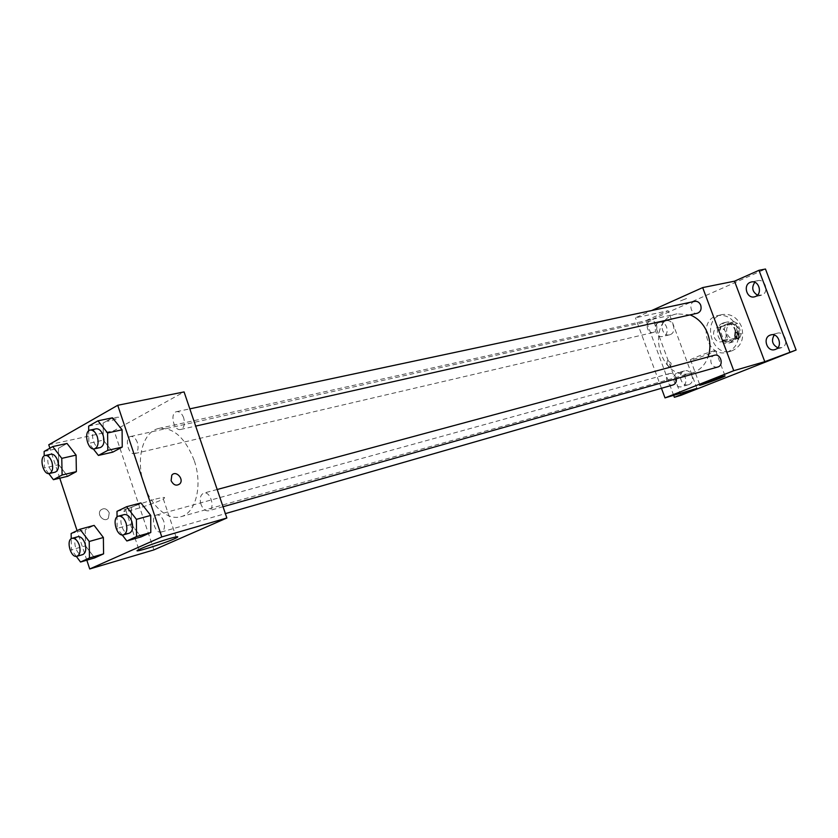 <?xml version="1.0" encoding="UTF-8"?>
<svg xmlns="http://www.w3.org/2000/svg" width="838" height="838" viewBox="0 0 838 838"><rect width="100%" height="100%" fill="white"/><g stroke="black" fill="none" stroke-linecap="round" stroke-linejoin="round"><path stroke-width="0.63" stroke-dasharray="4.19 3.14" d="M725.698 332.099C724.042 328.465 721.497 326.893 718.082 327.407C710.048 329.009 713.829 344.072 721.665 341.695C725.593 340.081 726.934 336.876 725.698 332.099M738.634 328.863C737 325.27 734.476 323.73 731.082 324.243C723.089 325.835 726.818 340.71 734.622 338.353C738.519 336.74 739.86 333.587 738.634 328.863M739.996 337.305L731.438 340.846L728.013 339.044L724.304 329.114L725.635 325.343L734.151 321.74L737.597 323.52L741.347 333.514L739.996 337.305L727.154 341.956L731.438 340.846M725.635 325.343L721.329 326.391L729.867 322.777L734.151 321.74M737.597 323.52L733.323 324.568L737.084 334.613L741.347 333.514M733.323 324.568L729.867 322.777M721.329 326.391L719.989 330.182L724.304 329.114M727.154 341.956L723.718 340.155L719.989 330.182M735.722 338.416L737.084 334.613M724.86 322.64L726.085 322.232C737.115 319.037 742.395 340.092 731.165 342.48C720.764 345.727 714.625 326.411 724.86 322.64M722.691 323.164C712.457 326.946 718.595 346.293 729.008 343.035C734.58 340.731 736.487 336.185 734.737 329.418C732.381 324.264 728.777 322.043 723.917 322.756L722.691 323.164M723.718 340.155L728.013 339.044M741.504 326.59C737.283 317.351 730.83 313.349 722.147 314.575C701.301 318.576 711.043 357.407 731.312 351.091C741.263 346.901 744.657 338.73 741.504 326.59M737.189 327.658C732.957 318.388 726.483 314.355 717.778 315.591C696.891 319.592 706.685 358.591 726.986 352.253C736.958 348.053 740.363 339.851 737.189 327.658M688.941 384.558C695.959 382.159 691.539 368.552 684.499 370.899C676.895 372.659 681.085 387.219 688.48 384.715L688.941 384.558M777.769 347.76L781.812 347.613C789.532 344.963 784.965 330.748 777.182 333.22L774.249 335.022M757.468 295.154L761.983 295.081C769.326 292.347 765.419 278.677 757.866 280.636L754.808 282.301M670.4 334.54C677.114 332.058 673.228 318.911 666.357 320.849C658.72 322.232 662.114 336.949 669.572 334.812L670.4 334.54M681.022 395.295L652.823 319.079L765.471 269.029M673.647 395.327L646.025 320.577L652.823 319.079M646.025 320.577L668.116 310.741L635.455 317.812L651.671 310.521M686.573 298.496L680.131 301.051L686.573 298.496M677.282 372.931L677.837 372.742C684.887 370.396 689.339 384.087 682.3 386.496L681.839 386.653C674.789 389.073 670.243 375.414 677.282 372.931M658.668 322.682L659.6 322.379C666.482 320.43 670.39 333.66 663.665 336.153L662.837 336.426C655.945 338.447 651.943 325.249 658.668 322.682M696.944 388.392L668.116 310.741M690.093 314.879L677.031 313.831C643.657 319.969 659.579 383.395 691.884 373.046C699.51 370.71 704.905 365.347 708.079 356.978M661.454 388.277L635.455 317.812M676.35 378.703L675.994 377.362C674.611 374.314 672.537 373.025 669.782 373.497C663.539 374.932 666.964 386.988 673.04 384.946M694.702 301.366C688.092 302.476 690.784 315.015 697.258 313.265M656.5 324.683C655.222 321.813 653.284 320.545 650.676 320.891C644.401 322.002 647.156 334.184 653.284 332.466C656.426 331.209 657.505 328.622 656.5 324.683M717.695 367.034C714.783 367.547 712.614 366.237 711.179 363.116C710.163 359.23 711.232 356.611 714.405 355.27M671.102 363.189L667.593 360.35C666.189 363.765 667.184 366.017 670.568 367.107L671.102 363.189L667.593 360.34C666.2 363.765 667.195 366.017 670.578 367.107L671.102 363.179M734.884 336.143L735.293 332.131M713.725 350.902L715.683 350.797C713.609 352.651 687.212 362.026 690.481 359.753C691.759 358.549 708.016 352.358 713.725 350.902M194.133 460.282C185.167 437.635 173.298 427.045 158.539 428.501C143.769 431.664 136.447 455.841 142.502 479.451C148.316 503.125 166.186 520.974 180.694 516.784C195.945 513.275 202.953 485.108 194.133 460.282M200.984 504.329C199.465 498.495 200.397 494.755 203.791 493.111C210.652 490.775 215.68 509.284 208.599 510.803C205.404 511.243 202.869 509.085 200.984 504.329M137.359 442.537C135.693 438.232 133.472 436.21 130.707 436.472C124.076 437.53 128.266 455.505 134.688 453.588C137.945 452.059 138.836 448.372 137.359 442.537M183.69 417.869C181.961 413.459 179.615 411.385 176.661 411.657C169.506 412.757 173.707 431.465 180.662 429.465C184.224 427.851 185.229 423.986 183.69 417.869M163.777 521.32C161.964 516.732 159.587 514.626 156.643 515.003C150.012 516.407 154.936 534.288 161.325 532.025C164.405 530.464 165.222 526.893 163.777 521.32M153.909 549.885L114.073 430.648L184.088 391.922M48.761 444.779L114.073 430.648M116.105 417.45L107.735 420.487C104.876 422.457 116.053 419.67 118.378 417.837C119.226 417.125 118.472 416.999 116.105 417.45M85.518 545.842L94.6 557.919L85.518 545.842L85.267 529.658L94.149 525.395L85.267 529.658L85.518 545.842L71.429 549.822L71.23 538.729M103.325 440.139L112.805 452.122L103.325 440.139L103.116 423.075L112.46 417.806L103.116 423.075L103.325 440.139L88.901 443.323L88.713 430.837M86.817 560.193L77.075 530.643M59.77 478.173L49.882 448.183M58.733 464.661L67.648 476.298L58.733 464.661L58.409 448.33L67.04 443.449L58.409 448.33L58.733 464.661L44.487 467.929L44.215 455.903M131.409 524.431L141.077 536.896L131.409 524.431L131.294 507.545L140.91 502.926L131.294 507.545L131.409 524.431L117.152 528.39L117.048 516.92M109.254 512.856C106.876 508.467 103.985 507.577 100.56 510.206C96.412 514.867 104.457 523.048 108.374 518.177L109.254 512.856C106.876 508.467 103.985 507.577 100.57 510.195C96.422 514.857 104.467 523.048 108.374 518.177L109.254 512.856M171.109 480.656L171.79 475.23M155.795 499.029C163.965 496.955 166.458 496.913 163.305 498.903C154.747 504.12 115.005 515.779 125.648 509.902C132.833 506.309 142.879 502.685 155.795 499.029M116.105 417.46L107.735 420.498C104.876 422.467 116.053 419.67 118.378 417.848C119.226 417.135 118.472 416.999 116.105 417.46M122.201 534.937L117.152 528.39M124.234 514.584C117.163 516.03 122.453 535.597 129.272 533.209M116.995 511.358L131.294 507.545M76.31 556.369L71.429 549.822M77.84 536.729C71.314 538.09 76.447 556.861 82.732 554.62M71.136 533.513L85.267 529.658M93.259 448.885L88.901 443.323M96.098 428.815C89.027 429.873 93.479 449.535 100.34 447.534M88.65 426.123L103.116 423.075M48.772 473.575L44.487 467.929M50.992 454.196C44.466 455.212 48.876 474.067 55.193 472.15M44.121 451.473L58.409 448.33M731.082 324.243L718.082 327.407M734.622 338.353L721.665 341.695M729.008 343.035L731.165 342.48M723.917 322.756L726.085 322.232M726.986 352.253L731.312 351.091M717.778 315.591L722.147 314.575M666.357 320.849L659.6 322.379M669.572 334.812L662.837 336.426M757.866 280.636L751.351 281.977M760.925 295.416L754.43 296.851M777.182 333.22L770.782 334.917M781.226 347.812L774.846 349.603M684.499 370.899L677.837 372.742M688.48 384.715L681.839 386.653M690.481 359.753L699.856 384.998M715.683 350.797L725.017 375.822M180.694 516.784L691.884 373.046M158.539 428.501L677.031 313.831M217.189 489.497L203.791 493.111M223.034 506.728L208.599 510.803M134.688 453.588L653.284 332.466M130.707 436.472L650.676 320.891M180.662 429.465L195.683 426.092M176.661 411.657L189.838 408.85M161.325 532.025L225.37 513.621M156.643 515.003L669.782 373.497M125.648 509.902L138.857 549.56M163.305 498.903L176.053 536.886"/><path stroke-width="1.26" d="M774.249 335.022C771.096 340.448 772.269 344.69 777.769 347.76M754.808 282.301C751.382 287.507 752.273 291.792 757.468 295.154M651.671 310.521L702.673 287.591L734.517 281.18L758.977 270.297L765.471 269.029L796.1 350.022L681.022 395.295L674.37 397.285L673.647 395.327M750.167 282.354L751.351 281.977C758.935 280.007 762.863 293.771 755.499 296.516L754.43 296.851C746.836 298.925 742.793 285.182 750.167 282.354M770.07 335.158L770.782 334.917C778.586 332.435 783.184 346.743 775.433 349.404L774.846 349.603C767.042 352.19 762.318 337.903 770.07 335.158M734.517 281.18L764.78 361.681L796.1 350.022M758.977 270.297L789.784 351.834M702.673 287.591L733.753 370.7L764.78 361.681M733.753 370.7L665.005 397.893L696.944 388.392L674.37 397.285M723.194 376.272L725.09 376.011C722.901 377.561 696.472 386.978 699.856 384.998L723.194 376.272M708.079 356.978C710.645 349.341 710.498 341.516 707.639 333.493C704.004 324.369 698.159 318.168 690.093 314.879M665.005 397.893L661.454 388.277M225.37 513.621L673.04 384.946C675.543 383.972 676.643 381.887 676.35 378.703M195.683 426.092L697.258 313.265C700.599 311.977 701.752 309.285 700.725 305.221C699.416 302.309 697.415 301.02 694.702 301.366L189.838 408.85M217.189 489.497L714.405 355.27C720.764 353.238 724.2 365.504 717.695 367.034L223.034 506.728M734.884 336.143L735.293 332.131C738.655 333.325 739.682 335.661 738.393 339.149L734.884 336.143L738.393 339.149M735.293 332.131C738.645 333.325 739.682 335.671 738.393 339.16M49.882 448.183L48.761 444.779L117.729 405.278L184.088 391.922L226.857 518.01L153.909 549.885L89.708 568.971L86.817 560.193M94.149 525.395L103.378 537.504L103.577 553.866L94.6 557.919L103.577 553.866L103.378 537.504L94.149 525.395L79.987 529.239L89.216 541.484L89.457 557.961L80.521 562.026L76.31 556.369M112.46 417.806L122.097 429.81L122.243 447.073L112.805 452.122L122.243 447.073L122.097 429.81L112.46 417.806L97.952 420.823L107.599 432.963L107.798 450.362L98.402 455.432L93.259 448.885M77.075 530.643L59.77 478.173M117.729 405.278L161.797 536.917L89.708 568.971M67.04 443.449L76.09 455.118L76.363 471.637L67.648 476.298L76.363 471.637L76.09 455.118L67.04 443.449L52.71 446.57L61.771 458.355L62.096 475.01L53.412 479.692L48.772 473.575M140.91 502.926L150.735 515.422L150.788 532.507L141.077 536.896L150.788 532.507L150.735 515.422L140.91 502.926L126.58 506.728L136.426 519.351L136.531 536.582L126.842 540.981L122.201 534.937M161.797 536.917L226.857 518.01M169.087 538.687C177.195 536.372 179.625 536.1 176.378 537.86C167.6 542.5 128.005 554.892 138.857 549.56C146.158 546.24 156.235 542.615 169.087 538.687M171.109 480.656L171.79 475.23C175.697 469.835 184.35 478.98 179.908 483.767C176.472 486.291 173.539 485.254 171.109 480.656C173.539 485.254 176.472 486.291 179.908 483.777L179.908 483.767C184.35 478.98 175.697 469.835 171.79 475.23M117.048 516.92L116.995 511.358L126.58 506.728M123.5 534.843L129.272 533.209C132.582 531.522 133.441 527.626 131.849 521.498C129.911 516.512 127.366 514.207 124.234 514.584L118.441 516.145C111.381 517.591 116.681 537.231 123.5 534.843C126.8 533.157 127.659 529.239 126.067 523.09C124.108 518.083 121.573 515.768 118.441 516.145M136.426 519.351L150.735 515.422M136.531 536.582L150.788 532.507M126.842 540.981L141.077 536.896M71.23 538.729L71.136 533.513L79.987 529.239M77.023 556.254L82.732 554.62C85.769 553.038 86.523 549.319 84.994 543.453C83.14 538.625 80.752 536.383 77.84 536.729L72.12 538.31C65.594 539.662 70.748 558.506 77.023 556.254C80.05 554.672 80.804 550.943 79.275 545.067C77.41 540.217 75.022 537.965 72.12 538.31M89.216 541.484L103.378 537.504M89.457 557.961L103.577 553.866M80.521 562.026L94.6 557.919M88.713 430.837L88.65 426.123L97.952 420.823M94.485 448.843L100.34 447.534C103.839 445.889 104.781 441.846 103.168 435.414C101.377 430.763 99.031 428.564 96.098 428.815L90.232 430.062C83.161 431.109 87.634 450.844 94.485 448.843C97.994 447.199 98.926 443.155 97.302 436.692C95.511 432.031 93.154 429.821 90.232 430.062M107.599 432.963L122.097 429.81M107.798 450.362L122.243 447.073M98.402 455.432L112.805 452.122M44.215 455.903L44.121 451.473L52.71 446.57M49.421 473.501L55.193 472.15C58.398 470.6 59.215 466.756 57.665 460.628C55.957 456.102 53.726 453.955 50.992 454.196L45.21 455.484C38.684 456.49 43.115 475.418 49.421 473.501C52.616 471.951 53.433 468.096 51.883 461.948C50.165 457.401 47.934 455.244 45.21 455.484M61.771 458.355L76.09 455.118M62.096 475.01L76.363 471.637M53.412 479.692L67.648 476.298M176.053 536.886L176.378 537.86"/></g></svg>

